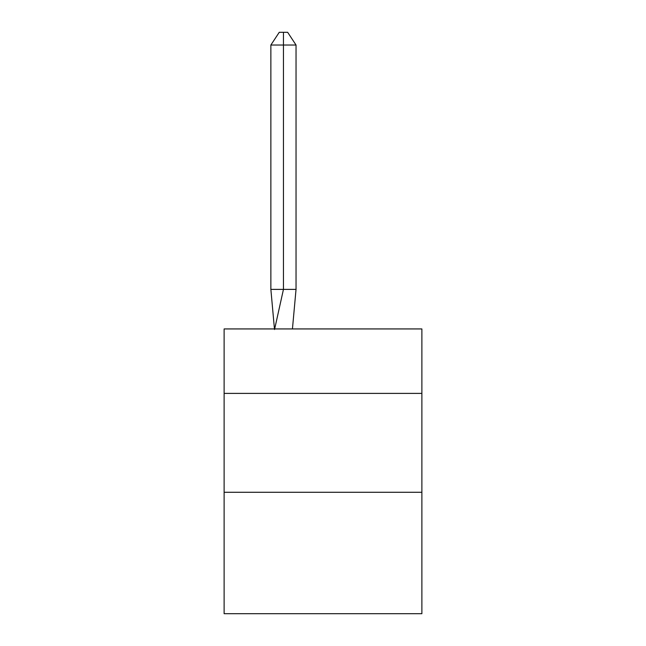 <?xml version="1.0" encoding="UTF-8"?>
<svg xmlns="http://www.w3.org/2000/svg" width="646" height="646" viewBox="0 0 646 646"><rect width="100%" height="100%" fill="white"/><g stroke="black" fill="none" stroke-linecap="round" stroke-linejoin="round"><path stroke-width="0.97" d="M224.122 393.398L421.878 393.398L421.878 328.935L224.122 328.935L224.122 613.7L421.878 613.7L421.878 492.276L224.122 492.276M421.878 492.276L421.878 393.398M292.444 328.935L296.038 289.384L296.038 45.026L283.449 45.026L283.449 289.384L296.038 289.384L288.479 289.384M283.449 32.3L283.449 289.384L270.868 289.384L274.445 328.935L270.868 289.384L274.445 328.935L270.868 289.384L274.445 328.935L270.868 289.384L274.445 328.935L270.868 289.384L274.445 328.935L270.868 289.384L274.445 328.935L270.868 289.384L274.445 328.935L270.868 289.384L270.868 45.026L279.258 32.3L287.648 32.3L296.038 45.026M283.449 45.026L283.449 289.384L283.449 45.026L283.449 289.384L283.449 45.026L283.449 289.384L283.449 45.026L283.449 289.384L283.449 45.026L283.449 289.384L283.449 45.026L283.449 289.384L283.449 45.026L270.868 45.026M274.55 329.525L283.449 289.384"/></g></svg>
